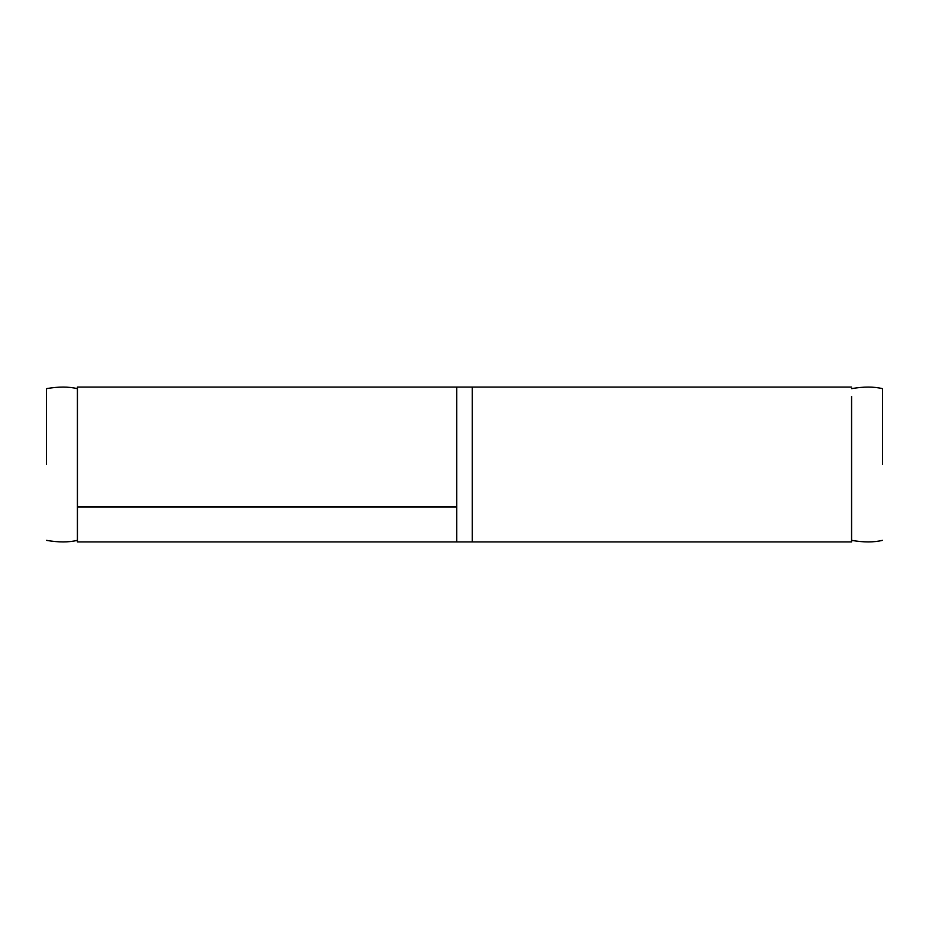 <?xml version="1.0" encoding="UTF-8"?>
<svg xmlns="http://www.w3.org/2000/svg" width="929" height="929" viewBox="0 0 929 929"><rect width="100%" height="100%" fill="white"/><g stroke="black" fill="none" stroke-linecap="round" stroke-linejoin="round"><path stroke-width="1.39" d="M851.579 506.688L851.579 396.462L851.579 541.921L472.246 541.921L472.246 396.462L472.246 506.688M456.754 541.77L456.754 387.079L472.246 387.079L472.246 541.77M456.754 507.083L77.421 507.083L77.421 387.079L456.754 387.079L456.754 506.688L77.421 506.688L77.421 541.921L472.246 541.921M46.45 464.5L46.45 388.647L46.45 464.5M882.55 464.5L882.55 388.647L882.55 464.5M851.579 387.079L472.246 387.079M77.421 540.353C68.653 542.431 58.33 542.431 46.45 540.353M77.421 388.647C68.653 386.569 58.33 386.569 46.45 388.647M882.55 540.353C873.783 542.431 863.459 542.431 851.579 540.353M882.55 388.647C873.783 386.569 863.459 386.569 851.579 388.647"/></g></svg>
